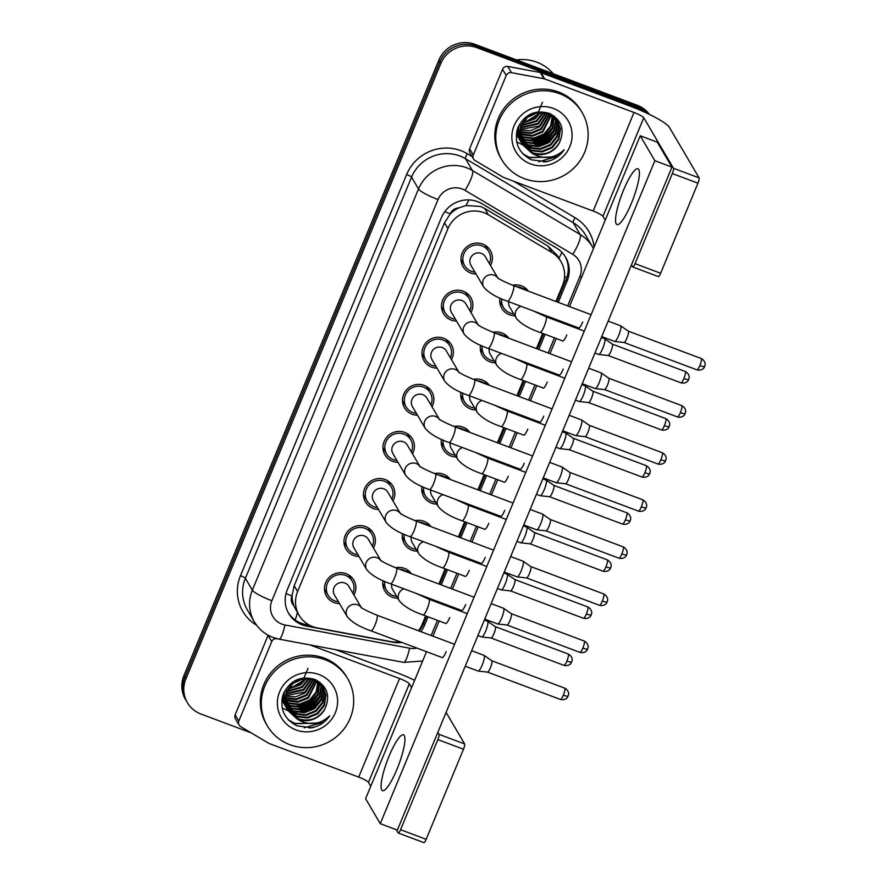 <?xml version="1.0" encoding="UTF-8"?>
<svg xmlns="http://www.w3.org/2000/svg" width="887" height="887" viewBox="0 0 887 887"><rect width="100%" height="100%" fill="white"/><g stroke="black" fill="none" stroke-linecap="round" stroke-linejoin="round"><path stroke-width="1.33" d="M395.535 567.735A15.844 15.301 -30.5 0 1 411.357 573.678M397.775 598.259A15.844 15.301 -30.5 0 1 382.951 580.641M415.049 520.647A15.844 15.301 -30.5 0 1 430.86 526.59M417.278 551.182A15.844 15.301 -30.5 0 1 402.454 533.553M434.552 473.558A15.844 15.301 -30.5 0 1 450.363 479.501M436.781 504.093A15.844 15.301 -30.5 0 1 421.957 486.464M454.055 426.481A15.844 15.301 -30.5 0 1 469.866 432.412M456.284 457.005A15.844 15.301 -30.5 0 1 441.46 439.375M473.558 379.392A15.844 15.301 -30.5 0 1 489.369 385.335M475.798 409.916A15.844 15.301 -30.5 0 1 460.974 392.298M493.061 332.303A15.844 15.301 -30.5 0 1 508.872 338.246M495.301 362.827A15.844 15.301 -30.5 0 1 480.477 345.209M512.564 285.215A15.844 15.301 -30.5 0 1 528.375 291.158M514.804 315.75A15.844 15.301 -30.5 0 1 499.98 298.121M339.51 603.592A15.844 15.301 -30.5 0 1 328.378 578.302A15.844 15.301 -30.5 0 1 353.968 595.099M359.013 556.515A15.844 15.301 -30.5 0 1 347.881 531.213A15.844 15.301 -30.5 0 1 373.471 548.011M378.516 509.426A15.844 15.301 -30.5 0 1 367.384 484.125A15.844 15.301 -30.5 0 1 392.974 500.922M398.019 462.338A15.844 15.301 -30.5 0 1 386.887 437.036A15.844 15.301 -30.5 0 1 412.488 453.834M417.533 415.249A15.844 15.301 -30.5 0 1 406.401 389.958A15.844 15.301 -30.5 0 1 431.991 406.745M437.036 368.16A15.844 15.301 -30.5 0 1 425.904 342.87A15.844 15.301 -30.5 0 1 451.494 359.667M456.539 321.083A15.844 15.301 -30.5 0 1 445.407 295.781A15.844 15.301 -30.5 0 1 470.997 312.579M476.042 273.994A15.844 15.301 -30.5 0 1 464.91 248.693A15.844 15.301 -30.5 0 1 490.5 265.49M555.916 301.491L562.535 285.492A27.952 26.998 149.5 0 0 561.016 261.709L557.446 255.633L548.033 246.098L484.679 208.456L480.41 206.438L465.93 205.54L458.646 207.968A9.313 9.003 149.5 0 0 450.197 213.845A27.952 4.457 -157.5 0 1 444.742 211.683M561.016 261.709A27.952 26.998 149.5 0 0 551.769 252.44L488.404 214.798A27.952 26.998 149.5 0 0 484.114 212.747A27.952 26.998 149.5 0 0 447.935 228.624L297.611 591.518A27.952 26.998 149.5 0 0 299.141 615.312A27.952 26.998 149.5 0 0 317.291 627.918L390.579 641.567A27.952 26.998 149.5 0 0 399.959 641.722M450.197 213.845L450.008 214.288A27.952 26.998 -30.5 0 1 458.646 207.968M293.896 605.721A27.952 26.998 -30.5 0 1 292.111 595.487L291.923 595.942A9.313 9.003 149.5 0 0 293.896 605.721L295.981 609.912M450.008 214.288L444.498 222.792L294.185 585.686L292.111 595.487M418.487 630.757A27.952 26.998 149.5 0 0 422.157 624.404L425.66 615.933M432.091 600.432L432.468 599.512M438.888 584.012L445.174 568.855M451.594 553.344L451.971 552.435M458.391 536.923L464.677 521.767M471.097 506.255L471.474 505.346M477.893 489.835L484.18 474.678M490.6 459.167L490.977 458.257M497.396 442.746L503.683 427.589M510.103 412.089L510.48 411.169M516.91 395.669L523.186 380.501M529.606 365L529.982 364.08M536.413 348.58L542.689 333.423M549.108 317.912L549.485 317.003M311.093 727.562A37.276 36.001 -30.5 0 1 309.208 728.05A37.276 36.001 -30.5 0 0 311.093 727.562M545.56 161.512A37.276 36.001 -30.5 0 1 543.676 161.988A37.276 36.001 -30.5 0 0 545.56 161.512M251.287 732.917L200.95 714.024A27.952 26.998 -30.5 0 1 187.412 702.704L186.425 701.04A27.952 26.998 -30.5 0 1 184.906 677.247L439.797 61.89A27.952 26.998 -30.5 0 1 475.975 46.013L638.252 106.928A27.952 26.998 -30.5 0 1 648.741 114.079A27.952 26.998 -30.5 0 0 638.252 106.928L475.975 46.013A27.952 26.998 -30.5 0 0 439.797 61.89L184.906 677.247A27.952 26.998 -30.5 0 0 186.425 701.04L185.45 699.377A27.952 26.998 -30.5 0 1 183.931 675.584L438.81 60.227A27.952 26.998 -30.5 0 1 475 44.35L637.276 105.265A27.952 26.998 -30.5 0 1 649.351 114.368M558.289 302.378L567.148 280.991A27.952 26.998 149.5 0 0 565.618 257.208A27.952 26.998 149.5 0 0 556.371 247.939L481.918 203.711A27.952 26.998 149.5 0 0 477.627 201.659A27.952 26.998 149.5 0 0 441.449 217.537L287.255 589.8A27.952 26.998 149.5 0 0 288.774 613.593A27.952 26.998 149.5 0 0 306.924 626.2L393.041 642.243A27.952 26.998 149.5 0 0 401.933 642.465M187.412 702.704A27.952 26.998 -30.5 0 1 185.882 678.91L440.772 63.554A27.952 26.998 -30.5 0 1 476.951 47.676L639.239 108.591A27.952 26.998 -30.5 0 1 647.366 113.414M420.804 631.633A27.952 26.998 149.5 0 0 424.618 625.08L428.033 616.831M434.464 601.319L434.841 600.41M441.26 584.899L447.536 569.742M453.967 554.231L454.344 553.322M460.763 537.81L467.05 522.654M473.47 507.153L473.846 506.233M480.266 490.733L486.553 475.565M492.972 460.065L493.349 459.144M499.769 443.644L506.056 428.476M512.475 412.976L512.852 412.056M519.272 396.556L525.559 381.399M531.978 365.887L532.355 364.978M538.786 349.467L545.062 334.31M551.481 318.799L551.858 317.89M309.496 625.191L305.948 624.537A27.952 26.998 -30.5 0 1 288.308 612.751M426.592 616.288L423.642 623.417A27.952 26.998 -30.5 0 1 419.008 630.956M565.119 256.387A27.952 26.998 -30.5 0 1 566.161 279.327L556.836 301.846M550.417 317.346L550.04 318.267M543.62 333.767L537.334 348.924M530.914 364.435L530.537 365.344M524.117 380.856L517.831 396.012M511.411 411.524L511.034 412.433M504.614 427.944L498.328 443.101M491.908 458.601L491.531 459.521M485.111 475.022L478.825 490.189M472.405 505.69L472.028 506.61M465.597 522.11L459.322 537.278M452.902 552.778L452.525 553.699M446.094 569.199L439.819 584.356M433.399 599.867L433.022 600.776M489.391 263.605A13.981 13.505 149.5 0 0 466.296 249.857A13.981 13.505 149.5 0 0 474.933 272.109M497.773 277.864L485.389 256.798A8.382 8.105 149.5 0 0 471.917 255.833A8.382 8.105 149.5 0 0 470.93 265.302L483.737 287.089A8.382 8.105 149.5 0 1 494.137 275.181A8.382 8.105 149.5 0 1 497.64 277.753M608.172 321.105L620.545 325.751A8.382 1.707 110.6 0 1 620.623 325.795A8.382 1.707 110.6 0 1 620.767 325.95A8.382 1.707 110.6 0 1 618.705 335.474A8.382 1.707 110.6 0 1 614.735 341.473A8.382 1.707 110.6 0 1 614.658 341.451L601.752 336.616M701.207 358.514C706.041 361.076 705.187 365.588 705.087 364.989L704.677 366.508A6.054 0.965 -157.5 0 1 699.876 365.544A6.054 1.231 110.6 0 0 701.207 358.514L628.295 331.15A6.054 1.231 110.6 0 1 628.329 331.173A6.054 1.231 110.6 0 1 628.428 331.283A6.054 1.231 110.6 0 1 626.932 338.158A6.054 1.231 110.6 0 1 624.071 342.493A6.054 1.231 110.6 0 1 624.016 342.482M524.461 289.683A13.981 13.505 149.5 0 0 516.478 286.689M501.72 298.897A13.981 13.505 149.5 0 0 513.695 313.865M508.717 301.691A8.382 8.105 149.5 0 0 509.692 307.046L516.289 318.278A8.382 8.105 149.5 0 1 521.013 306.303M601.375 337.526L604.579 338.734A8.382 1.707 110.6 0 1 604.668 338.779A8.382 1.707 110.6 0 1 604.801 338.934A8.382 1.707 110.6 0 1 602.739 348.458A8.382 1.707 110.6 0 1 598.78 354.456A8.382 1.707 110.6 0 1 598.692 354.434L594.955 353.037M612.307 344.123A6.054 1.231 110.6 0 1 612.363 344.156A6.054 1.231 110.6 0 1 612.462 344.267A6.054 1.231 110.6 0 1 610.977 351.141A6.054 1.231 110.6 0 1 608.116 355.476A6.054 1.231 110.6 0 1 608.05 355.465M469.888 310.694A13.981 13.505 149.5 0 0 446.793 296.945A13.981 13.505 149.5 0 0 455.43 319.198M478.27 324.952L465.886 303.886A8.382 8.105 149.5 0 0 452.414 302.91A8.382 8.105 149.5 0 0 451.428 312.379L464.234 334.177A8.382 8.105 149.5 0 1 474.634 322.269A8.382 8.105 149.5 0 1 478.137 324.842M588.669 368.194L601.042 372.839A8.382 1.707 110.6 0 1 601.12 372.884A8.382 1.707 110.6 0 1 601.264 373.039A8.382 1.707 110.6 0 1 599.202 382.563A8.382 1.707 110.6 0 1 595.232 388.561A8.382 1.707 110.6 0 1 595.144 388.539L582.249 383.705M608.77 378.228A6.054 1.231 110.6 0 1 608.826 378.25A6.054 1.231 110.6 0 1 608.925 378.372A6.054 1.231 110.6 0 1 607.429 385.246A6.054 1.231 110.6 0 1 604.568 389.581A6.054 1.231 110.6 0 1 604.513 389.57M450.385 357.783A13.981 13.505 149.5 0 0 427.29 344.023A13.981 13.505 149.5 0 0 435.927 366.287M458.767 372.041L446.372 350.964A8.382 8.105 149.5 0 0 432.911 349.999A8.382 8.105 149.5 0 0 431.914 359.468L444.731 381.255A8.382 8.105 149.5 0 1 455.131 369.358A8.382 8.105 149.5 0 1 458.634 371.93M569.166 415.282L581.539 419.928A8.382 1.707 110.6 0 1 581.617 419.961A8.382 1.707 110.6 0 1 581.761 420.128A8.382 1.707 110.6 0 1 579.688 429.652A8.382 1.707 110.6 0 1 575.73 435.65A8.382 1.707 110.6 0 1 575.641 435.628L562.746 430.783M589.267 425.316A6.054 1.231 110.6 0 1 589.323 425.339A6.054 1.231 110.6 0 1 589.423 425.461A6.054 1.231 110.6 0 1 587.926 432.335A6.054 1.231 110.6 0 1 585.065 436.67A6.054 1.231 110.6 0 1 585.01 436.648M430.882 404.871A13.981 13.505 149.5 0 0 407.787 391.112A13.981 13.505 149.5 0 0 416.424 413.375M439.265 419.119L426.869 398.052A8.382 8.105 149.5 0 0 413.409 397.088A8.382 8.105 149.5 0 0 412.411 406.556L425.228 428.343A8.382 8.105 149.5 0 1 435.628 416.447A8.382 8.105 149.5 0 1 439.132 419.019M549.663 462.371L562.036 467.017A8.382 1.707 110.6 0 1 562.114 467.05A8.382 1.707 110.6 0 1 562.258 467.216A8.382 1.707 110.6 0 1 560.185 476.729A8.382 1.707 110.6 0 1 556.227 482.739A8.382 1.707 110.6 0 1 556.138 482.716L543.243 477.871M569.753 472.394A6.054 1.231 110.6 0 1 569.82 472.427A6.054 1.231 110.6 0 1 569.92 472.549A6.054 1.231 110.6 0 1 568.423 479.423A6.054 1.231 110.6 0 1 565.562 483.759A6.054 1.231 110.6 0 1 565.496 483.737L638.44 511.112C643.663 512.353 646.013 508.528 645.548 508.894L646.168 507.763A6.054 0.965 -157.5 0 1 641.368 506.799A6.054 1.231 110.6 0 1 638.44 511.112M411.38 451.96A13.981 13.505 149.5 0 0 388.273 438.2A13.981 13.505 149.5 0 0 396.921 460.464M419.762 466.207L407.366 445.141A8.382 8.105 149.5 0 0 393.906 444.176A8.382 8.105 149.5 0 0 392.908 453.645L405.725 475.432A8.382 8.105 149.5 0 1 416.125 463.535A8.382 8.105 149.5 0 1 419.618 466.096M530.16 509.46L542.534 514.094A8.382 1.707 110.6 0 1 542.611 514.138A8.382 1.707 110.6 0 1 542.755 514.305A8.382 1.707 110.6 0 1 540.682 523.818A8.382 1.707 110.6 0 1 536.724 529.827A8.382 1.707 110.6 0 1 536.635 529.805L523.74 524.96M621.865 553.887A6.054 1.231 110.6 0 0 623.195 546.858L550.284 519.494A6.054 1.231 110.6 0 1 550.317 519.516A6.054 1.231 110.6 0 1 550.417 519.627A6.054 1.231 110.6 0 1 548.92 526.512A6.054 1.231 110.6 0 1 546.059 530.836A6.054 1.231 110.6 0 1 545.993 530.825L618.938 558.2C624.16 559.442 626.51 555.617 626.045 555.972L626.665 554.852A6.054 0.965 -157.5 0 1 621.865 553.887A6.054 1.231 110.6 0 1 618.938 558.2M504.958 336.772A13.981 13.505 149.5 0 0 496.975 333.778M482.218 345.985A13.981 13.505 149.5 0 0 494.192 360.954M489.214 348.779A8.382 8.105 149.5 0 0 490.178 354.135L496.787 365.366A8.382 8.105 149.5 0 1 501.51 353.392M581.872 384.614L585.076 385.823A8.382 1.707 110.6 0 1 585.165 385.867A8.382 1.707 110.6 0 1 585.298 386.022A8.382 1.707 110.6 0 1 583.236 395.547A8.382 1.707 110.6 0 1 579.278 401.545A8.382 1.707 110.6 0 1 579.189 401.523L575.452 400.126M592.804 391.211A6.054 1.231 110.6 0 1 592.86 391.234A6.054 1.231 110.6 0 1 592.959 391.355A6.054 1.231 110.6 0 1 591.474 398.23A6.054 1.231 110.6 0 1 588.613 402.565A6.054 1.231 110.6 0 1 588.547 402.554M485.444 383.86A13.981 13.505 149.5 0 0 477.472 380.867M462.704 393.063A13.981 13.505 149.5 0 0 474.689 408.042M469.711 395.868A8.382 8.105 149.5 0 0 470.675 401.223L477.284 412.444A8.382 8.105 149.5 0 1 482.007 400.48M562.369 431.703L565.573 432.911A8.382 1.707 110.6 0 1 565.651 432.945A8.382 1.707 110.6 0 1 565.795 433.111A8.382 1.707 110.6 0 1 563.733 442.635A8.382 1.707 110.6 0 1 559.775 448.634A8.382 1.707 110.6 0 1 559.686 448.611L555.938 447.203M573.301 438.289A6.054 1.231 110.6 0 1 573.357 438.322A6.054 1.231 110.6 0 1 573.457 438.444A6.054 1.231 110.6 0 1 571.96 445.318A6.054 1.231 110.6 0 1 569.11 449.654A6.054 1.231 110.6 0 1 569.044 449.631L641.977 477.018C647.211 478.259 649.55 474.423 649.096 474.789L649.705 473.658A6.054 0.965 -157.5 0 1 644.904 472.693A6.054 1.231 110.6 0 1 641.977 477.018M465.941 430.949A13.981 13.505 149.5 0 0 457.969 427.955M443.201 440.152A13.981 13.505 149.5 0 0 455.186 455.12M450.208 442.957A8.382 8.105 149.5 0 0 451.173 448.312L457.781 459.533A8.382 8.105 149.5 0 1 462.504 447.569M542.866 478.792L546.07 479.989A8.382 1.707 110.6 0 1 546.148 480.033A8.382 1.707 110.6 0 1 546.292 480.2A8.382 1.707 110.6 0 1 544.23 489.713A8.382 1.707 110.6 0 1 540.261 495.722A8.382 1.707 110.6 0 1 540.183 495.7L536.435 494.292M553.798 485.377A6.054 1.231 110.6 0 1 553.854 485.411A6.054 1.231 110.6 0 1 553.954 485.522A6.054 1.231 110.6 0 1 552.457 492.407A6.054 1.231 110.6 0 1 549.596 496.731A6.054 1.231 110.6 0 1 549.541 496.72L622.474 524.095C627.708 525.337 630.047 521.512 629.593 521.866L630.202 520.747A6.054 0.965 -157.5 0 1 625.402 519.782A6.054 1.231 110.6 0 1 622.474 524.095M473.281 155.014A4.657 4.502 149.5 0 0 473.536 158.984L469.877 152.741A4.657 4.502 -30.5 0 1 469.622 148.783L473.281 155.014L506.2 75.539L502.541 69.308A4.657 4.502 -30.5 0 1 507.796 66.447L540.272 72.501A4.657 4.502 -30.5 0 1 541.037 72.712L630.347 106.229A37.276 5.943 -157.5 0 1 669.397 127.373L699.111 177.888A4.657 0.954 110.6 0 1 697.958 183.177L672.335 173.564A4.657 0.954 -69.4 0 0 673.488 168.275L643.774 117.749A9.313 1.486 22.5 0 0 634.005 112.472L544.707 78.943A4.657 4.502 149.5 0 0 543.931 78.732L511.466 72.679A4.657 4.502 149.5 0 0 506.2 75.539M469.622 148.783L502.541 69.308M631.466 264.869L632.642 266.865A4.657 0.954 -69.4 0 0 632.764 266.976A4.657 0.954 -69.4 0 0 635.014 263.65L660.638 273.274L697.958 183.177M660.638 273.274A4.657 0.954 110.6 0 1 658.387 276.589L632.764 266.976M635.014 263.65L672.335 173.564M605.222 220.231L602.938 216.339A9.313 1.486 22.5 0 0 593.17 211.062L503.86 177.544A4.657 4.502 149.5 0 1 503.151 177.2L475.077 160.525A4.657 4.502 149.5 0 1 473.536 158.984M238.814 721.076A4.657 4.502 149.5 0 0 239.069 725.034L235.41 718.803A4.657 4.502 -30.5 0 1 235.155 714.833L238.814 721.076L271.732 641.6L268.074 635.358A4.657 4.502 -30.5 0 1 268.129 635.225M235.155 714.833L268.074 635.358M335.685 649.694L395.868 672.291A37.276 5.943 -157.5 0 1 414.65 680.307M446.094 712.405L464.633 743.949A4.657 0.954 110.6 0 1 463.491 749.238L437.868 739.614A4.657 0.954 -69.4 0 0 439.01 734.325L437.845 732.329M396.267 829.667L398.174 832.915A4.657 0.954 -69.4 0 0 398.296 833.037A4.657 0.954 -69.4 0 0 400.547 829.711L426.17 839.324L463.491 749.238M426.17 839.324A4.657 0.954 110.6 0 1 423.919 842.65L398.296 833.037M400.547 829.711L437.868 739.614M411.59 687.691L409.306 683.81A9.313 1.486 22.5 0 0 399.538 678.522L310.239 645.004A4.657 4.502 149.5 0 0 309.885 644.893M370.755 786.281L368.471 782.401A9.313 1.486 22.5 0 0 358.703 777.112L269.393 743.594A4.657 4.502 149.5 0 1 268.683 743.251L240.61 726.586A4.657 4.502 149.5 0 1 239.069 725.034M277.93 638.917L276.999 638.74A4.657 4.502 149.5 0 0 271.732 641.6M524.372 178.675A46.59 45.004 -30.5 0 1 501.809 159.793A46.59 45.004 -30.5 0 1 507.32 107.183A46.59 45.004 -30.5 0 1 559.575 93.678A46.59 45.004 -30.5 0 1 582.138 112.56A46.59 45.004 -30.5 0 1 576.617 165.17A46.59 45.004 -30.5 0 1 524.372 178.675M501.809 159.793L500.833 158.13A46.59 45.004 -30.5 0 1 506.344 105.52A46.59 45.004 -30.5 0 1 558.599 92.015A46.59 45.004 -30.5 0 1 581.151 110.897L582.138 112.56M516.5 59.928A41.933 40.503 -30.5 0 1 536.779 62.168A41.933 40.503 -30.5 0 1 553.222 73.71M542.478 102.293L537.145 114.8L525.292 122.173M521.545 142.829L530.87 150.047L541.713 151.311L551.825 147.153L558.522 138.738L560.041 128.382L557.79 121.519M557.59 121.186L547.556 112.937L536.968 112.106L527.122 116.707L520.68 125.566L519.416 136.365L522.443 144.526L531.269 152.675A21.066 20.346 -30.5 0 0 532.788 153.307A21.066 20.346 -30.5 0 0 559.442 142.685C564.997 129.923 561.748 120.2 549.707 113.536C535.382 109.345 524.771 114.079 517.842 127.739C513.773 142.108 518.274 152.797 531.38 159.804L546.58 161.689C554.02 159.993 559.897 156.012 564.21 149.759C554.708 158.518 544.208 159.826 532.71 153.684L531.269 152.675M521.711 143.173L531.258 150.701L542.101 151.976L552.213 147.807L558.91 139.392L560.429 129.036L557.978 121.852L547.944 113.591L537.356 112.771L527.51 117.361L521.068 126.22L519.804 137.019L522.443 144.526M520.946 141.41L529.317 147.397L540.161 148.672L550.273 144.514L556.969 136.099L558.488 125.743L556.925 120.244M521.09 141.776L529.705 148.062L540.549 149.338L550.661 145.169L557.358 136.753L558.877 126.397L557.147 120.565M556.426 119.213L554.065 116.02M520.447 139.935L527.765 144.758L538.609 146.033L548.72 141.876L555.417 133.46L556.936 123.093L555.961 119.046M520.558 140.301L528.153 145.424L538.997 146.688L549.108 142.53L555.805 134.114L557.324 123.759L556.216 119.335M520.048 138.383L526.213 142.12L537.056 143.395L547.168 139.226L553.865 130.81L555.384 120.455L554.885 117.904M520.137 138.782L526.601 142.785L537.444 144.049L547.556 139.891L554.253 131.476L555.772 121.12L555.162 118.182M519.771 136.775L524.66 139.481L535.504 140.756L545.616 136.587L552.313 128.171L553.676 116.829M519.826 137.186L525.049 140.146L535.892 141.41L546.004 137.252L552.701 128.837L553.987 117.095M519.616 135.09L523.097 136.842L533.952 138.106L544.064 133.948L550.605 125.865L552.357 115.842M519.649 135.523L523.485 137.496L534.34 138.771L544.452 134.613L551.093 126.32L552.701 116.075M519.605 133.327L532.4 135.467L542.511 131.309L550.882 114.933M519.594 133.771L521.933 134.857L532.788 136.132L542.899 131.975L551.259 115.144M519.749 131.464L530.847 132.828L540.959 128.67L549.241 114.113M519.693 131.941L531.235 133.493L541.347 129.325L549.674 114.312M520.081 129.48L539.407 126.032L547.412 113.414M519.982 129.99L530.326 130.755L539.795 126.686L547.889 113.58M520.658 127.362L537.855 123.393L545.339 112.86M520.492 127.916L538.243 124.047L545.882 112.982M521.567 125.056L536.302 120.754L542.922 112.494M521.301 125.655L536.69 121.408L543.565 112.56M523.008 122.428L534.75 118.104L539.972 112.449M522.576 123.127L535.138 118.769L540.782 112.427M522.255 144.193L532.422 152.686C544.064 156.079 553.067 152.752 559.442 142.685M517.864 127.695L517.864 133.715L521.501 142.862M520.702 141.554L521.323 142.519M518.884 125.433L518.252 134.38L520.891 141.887M519.15 138.915L519.771 139.88M519.993 140.19L520.702 141.111M519.338 139.248L519.948 140.224M520.159 140.534L520.846 141.465M517.598 136.276L518.219 137.241M518.44 137.552L519.15 138.472M519.394 138.771L520.17 139.647M517.398 135.944L518.396 137.585M518.607 137.895L519.294 138.827M519.538 139.126L520.292 140.013M516.888 134.913L517.598 135.833M517.842 136.132L518.618 137.008M518.895 137.285L519.749 138.117M517.054 135.256L517.742 136.188M517.986 136.487L518.74 137.374M519.006 137.662L519.849 138.505M516.345 133.56L517.066 134.369M517.343 134.647L518.196 135.478M518.496 135.744L519.438 136.52M516.422 133.848L517.188 134.735M517.454 135.024L518.296 135.866M518.585 136.132L519.505 136.931M516.944 133.105L517.886 133.882M518.219 134.137L519.261 134.857M517.032 133.493L517.953 134.292M518.274 134.547L519.294 135.279M516.7 131.52L517.709 132.218M518.063 132.451L519.205 133.117M516.722 131.908L517.742 132.64M518.097 132.884L519.205 133.56M517.043 130.134L517.653 130.478M518.052 130.688L519.305 131.276M516.944 130.5L517.653 130.921M518.041 131.132L519.261 131.742M518.141 129.291L518.828 129.58M553.444 108.469A30.38 29.349 -30.5 0 1 569.82 146.632A30.38 29.349 -30.5 0 1 530.493 163.895A30.38 29.349 -30.5 0 1 514.116 125.721A30.38 29.349 -30.5 0 1 553.444 108.469M529.506 140.745L545.705 134.99L552.69 127.251M531.058 143.384L547.257 137.629L554.242 129.89M532.61 146.022L548.809 140.268L555.794 132.529M522.787 153.739L529.317 157.376L549.774 157.287M538.609 161.789L558.123 156.112L564.21 149.759M531.679 140.944L545.893 135.312L551.847 129.158M533.231 143.583L547.445 137.951L553.399 131.797M516.666 141.887L522.62 144.814M523.43 145.091L525.082 145.557M526.013 145.767L531.246 146.366M534.783 146.222L549.009 140.601L554.952 134.436M523.397 154.371L529.517 157.698L551.548 156.944M289.894 744.725A46.59 45.004 -30.5 0 1 267.342 725.854A46.59 45.004 -30.5 0 1 272.852 673.244A46.59 45.004 -30.5 0 1 325.108 659.74A46.59 45.004 -30.5 0 1 347.66 678.61A46.59 45.004 -30.5 0 1 342.149 731.221A46.59 45.004 -30.5 0 1 289.894 744.725M267.342 725.854L266.355 724.191A46.59 45.004 -30.5 0 1 271.877 671.581A46.59 45.004 -30.5 0 1 324.121 658.076A46.59 45.004 -30.5 0 1 346.684 676.947L347.66 678.61M308.011 668.343L302.678 680.85L290.825 688.223M287.078 708.89L296.402 716.097L307.246 717.372L317.358 713.203L324.054 704.788L325.573 694.432L323.312 687.58M323.123 687.248L313.089 678.987L302.5 678.167L292.655 682.768L286.213 691.616L284.949 702.415L287.976 710.587L296.801 718.725A21.066 20.346 -30.5 0 0 298.32 719.368A21.066 20.346 -30.5 0 0 324.975 708.746C330.529 695.973 327.281 686.261 315.24 679.586C300.915 675.395 290.304 680.141 283.374 693.8C279.305 708.17 283.807 718.858 296.912 725.854L312.113 727.75C319.553 726.043 325.429 722.073 329.742 715.82C320.24 724.568 309.74 725.888 298.243 719.745L296.801 718.725M287.244 709.234L296.79 716.763L307.634 718.026L317.746 713.869L324.442 705.453L325.961 695.098L323.511 687.902L313.477 679.653L302.888 678.821L293.043 683.422L286.601 692.281L285.337 703.081L287.976 710.587M286.479 707.471L294.85 713.458L305.693 714.734L315.805 710.565L322.502 702.149L324.021 691.793L322.458 686.305M286.623 707.826L295.238 714.124L306.082 715.388L316.193 711.23L322.89 702.814L324.409 692.459L322.68 686.616M321.959 685.263L319.586 682.07M285.98 705.985L293.298 710.82L304.141 712.084L314.253 707.926L320.95 699.51L322.469 689.155L321.493 685.097M286.091 706.362L293.686 711.474L304.529 712.749L314.641 708.591L321.338 700.176L322.857 689.82L321.748 685.396M285.581 704.444L291.734 708.181L302.589 709.445L312.701 705.287L319.398 696.872L320.917 686.516L320.407 683.955M285.669 704.832L292.122 708.835L302.977 710.11L313.089 705.952L319.786 697.537L321.305 687.17L320.695 684.232M285.304 702.837L290.182 705.542L301.037 706.806L311.149 702.648L317.845 694.233L319.209 682.89M285.359 703.236L290.57 706.196L301.425 707.471L311.537 703.302L318.233 694.887L319.52 683.145M285.148 701.151L288.63 702.903L299.484 704.167L309.596 700.009L316.138 691.927L317.879 681.892M285.182 701.573L289.018 703.557L299.873 704.832L309.984 700.663L316.626 692.37L318.233 682.136M285.137 699.377L297.932 701.528L308.044 697.37L316.415 680.983M285.126 699.832L287.466 700.918L298.32 702.182L308.432 698.025L316.792 681.205M285.281 697.515L296.38 698.889L306.492 694.732L314.774 680.174M285.226 697.991L296.768 699.544L306.88 695.386L315.207 680.362M285.614 695.541L304.94 692.082L312.945 679.464M285.514 696.051L295.859 696.805L305.328 692.747L313.421 679.63M286.191 693.423L303.387 689.443L310.871 678.91M286.024 693.967L303.775 690.108L311.415 679.032M287.1 691.106L301.824 686.804L308.454 678.555M286.834 691.716L302.223 687.469L309.097 678.622M288.53 688.489L300.272 684.165L305.505 678.511M288.109 689.188L300.66 684.831L306.314 678.477M287.787 710.254L297.954 718.736C309.596 722.14 318.599 718.814 324.975 708.746M283.396 693.745L283.396 699.776L287.033 708.913M286.235 707.615L286.856 708.58M284.417 691.494L283.785 700.442L286.423 707.948M284.672 704.977L285.304 705.93M284.871 705.298L286.235 707.172M285.692 706.595L286.379 707.527M283.119 702.327L283.751 703.291M282.931 702.005L284.672 704.533M284.927 704.832L285.703 705.697M284.139 703.956L284.827 704.888M285.06 705.187L285.825 706.074M281.822 700.087L282.199 700.652M282.421 700.963L283.119 701.883M283.374 702.182L284.15 703.058M284.428 703.347L285.281 704.178M281.811 700.109L282.376 700.996M282.587 701.318L283.275 702.249M283.507 702.548L284.272 703.435M284.539 703.724L285.381 704.566M281.878 699.61L282.598 700.42M282.875 700.708L283.729 701.539M284.028 701.805L284.971 702.582M281.955 699.91L282.72 700.797M282.986 701.085L283.829 701.927M284.117 702.194L285.037 702.981M282.476 699.167L283.419 699.943M283.751 700.187L284.782 700.918M282.565 699.555L283.485 700.342M283.807 700.597L284.827 701.34M282.232 697.581L283.23 698.28M283.596 698.512L284.738 699.167M282.254 697.958L283.275 698.701M283.618 698.934L284.738 699.61M282.576 696.184L283.186 696.528M283.585 696.738L284.838 697.337M282.476 696.561L283.186 696.971M283.574 697.193L284.794 697.803M283.674 695.353L284.361 695.641M318.976 674.519A30.38 29.349 -30.5 0 1 335.353 712.682A30.38 29.349 -30.5 0 1 296.025 729.946A30.38 29.349 -30.5 0 1 279.649 691.782A30.38 29.349 -30.5 0 1 318.976 674.519M295.038 706.806L311.237 701.04L318.222 693.301M296.591 709.445L312.789 703.679L319.775 695.94M298.143 712.084L314.342 706.318L321.327 698.579M288.319 719.789L294.85 723.426L315.295 723.348M304.141 727.85L323.655 722.162L329.742 715.82M297.212 706.994L311.426 701.373L317.38 695.208M298.764 709.633L312.978 704.012L318.932 697.847M282.199 707.937L288.652 711.041M288.962 711.141L290.614 711.607M291.546 711.817L296.779 712.427M300.316 712.272L314.53 706.651L320.484 700.486M288.929 720.432L295.049 723.759L317.08 722.994M445.474 623.373A8.382 1.707 -69.4 0 0 445.673 623.55A8.382 1.707 -69.4 0 0 449.72 617.563A8.382 1.707 -69.4 0 0 449.753 617.474M464.976 576.284A8.382 1.707 -69.4 0 0 465.176 576.461A8.382 1.707 -69.4 0 0 469.223 570.474A8.382 1.707 -69.4 0 0 469.256 570.396M484.479 529.195A8.382 1.707 -69.4 0 0 484.679 529.373A8.382 1.707 -69.4 0 0 488.726 523.397A8.382 1.707 -69.4 0 0 488.759 523.308M441.926 657.478A8.382 1.707 -69.4 0 0 442.136 657.644A8.382 1.707 -69.4 0 0 446.183 651.668A8.382 1.707 -69.4 0 0 446.216 651.579M461.428 610.389A8.382 1.707 -69.4 0 0 461.639 610.566A8.382 1.707 -69.4 0 0 465.686 604.579A8.382 1.707 -69.4 0 0 465.719 604.502M503.982 482.107A8.382 1.707 -69.4 0 0 504.182 482.284A8.382 1.707 -69.4 0 0 508.229 476.308A8.382 1.707 -69.4 0 0 508.273 476.219M523.485 435.029A8.382 1.707 -69.4 0 0 523.685 435.195A8.382 1.707 -69.4 0 0 527.732 429.219A8.382 1.707 -69.4 0 0 527.776 429.131M542.988 387.941A8.382 1.707 -69.4 0 0 543.199 388.118A8.382 1.707 -69.4 0 0 547.246 382.131A8.382 1.707 -69.4 0 0 547.279 382.042M500.445 516.212A8.382 1.707 -69.4 0 0 500.645 516.389A8.382 1.707 -69.4 0 0 504.692 510.413A8.382 1.707 -69.4 0 0 504.725 510.324M519.948 469.134A8.382 1.707 -69.4 0 0 520.148 469.301A8.382 1.707 -69.4 0 0 524.195 463.324A8.382 1.707 -69.4 0 0 524.228 463.236M539.451 422.046A8.382 1.707 -69.4 0 0 539.651 422.212A8.382 1.707 -69.4 0 0 543.698 416.236A8.382 1.707 -69.4 0 0 543.731 416.147M558.954 374.957A8.382 1.707 -69.4 0 0 559.154 375.134A8.382 1.707 -69.4 0 0 563.201 369.147A8.382 1.707 -69.4 0 0 563.234 369.07M480.931 563.3A8.382 1.707 -69.4 0 0 481.142 563.478A8.382 1.707 -69.4 0 0 485.189 557.491A8.382 1.707 -69.4 0 0 485.222 557.413M562.491 340.852A8.382 1.707 -69.4 0 0 562.702 341.029A8.382 1.707 -69.4 0 0 566.749 335.042A8.382 1.707 -69.4 0 0 566.782 334.964M578.457 327.868A8.382 1.707 -69.4 0 0 578.657 328.046A8.382 1.707 -69.4 0 0 582.704 322.059A8.382 1.707 -69.4 0 0 582.748 321.981M396.921 769.395A29.814 6.087 -69.4 0 0 403.485 734.824A29.814 6.087 -69.4 0 0 389.094 756.09A29.814 6.087 -69.4 0 0 382.53 790.661A29.814 6.087 -69.4 0 0 396.921 769.395M631.389 203.334A29.814 6.087 -69.4 0 0 637.953 168.763A29.814 6.087 -69.4 0 0 623.561 190.029A29.814 6.087 -69.4 0 0 616.997 224.599A29.814 6.087 -69.4 0 0 631.389 203.334M426.503 651.69L365.599 798.71L380.268 823.668L654.872 160.713L640.203 135.766L569.454 306.569M563.034 322.081L562.646 322.99M556.227 338.501L549.951 353.658M543.531 369.169L543.143 370.079M536.724 385.59L530.448 400.747M524.017 416.258L523.64 417.167M517.221 432.679L510.945 447.835M504.515 463.336L504.138 464.256M497.718 479.756L491.442 494.924M485.012 510.424L484.635 511.344M478.215 526.845L471.928 542.001M465.509 557.513L465.132 558.422M458.712 573.933L452.425 589.09M446.006 604.601L445.629 605.511M439.209 621.022L432.923 636.179M380.268 823.668L397.354 830.077L671.958 167.122L657.289 142.175L640.203 135.766M654.872 160.713L671.958 167.122M391.877 499.037A13.981 13.505 149.5 0 0 368.77 485.289A13.981 13.505 149.5 0 0 377.418 507.541M400.259 513.296L387.863 492.23A8.382 8.105 149.5 0 0 374.403 491.265A8.382 8.105 149.5 0 0 373.405 500.734L386.222 522.521A8.382 8.105 149.5 0 1 396.622 510.613A8.382 8.105 149.5 0 1 400.115 513.185M510.657 556.537L523.031 561.183A8.382 1.707 110.6 0 1 523.108 561.227A8.382 1.707 110.6 0 1 523.252 561.382A8.382 1.707 110.6 0 1 521.179 570.906A8.382 1.707 110.6 0 1 517.221 576.905A8.382 1.707 110.6 0 1 517.132 576.883L504.237 572.048M603.692 593.946C608.515 596.507 607.673 601.02 607.562 600.421L607.163 601.94A6.054 0.965 -157.5 0 1 602.362 600.976A6.054 1.231 110.6 0 0 603.692 593.946L530.781 566.582A6.054 1.231 110.6 0 1 530.803 566.605A6.054 1.231 110.6 0 1 530.914 566.715A6.054 1.231 110.6 0 1 529.417 573.59A6.054 1.231 110.6 0 1 526.556 577.925A6.054 1.231 110.6 0 1 526.49 577.914M372.374 546.126A13.981 13.505 149.5 0 0 349.267 532.377A13.981 13.505 149.5 0 0 357.916 554.63M380.756 560.384L368.36 539.318A8.382 8.105 149.5 0 0 354.9 538.342A8.382 8.105 149.5 0 0 353.902 547.811L366.719 569.609A8.382 8.105 149.5 0 1 377.119 557.701A8.382 8.105 149.5 0 1 380.612 560.274M491.154 603.626L503.528 608.271A8.382 1.707 110.6 0 1 503.605 608.316A8.382 1.707 110.6 0 1 503.749 608.471A8.382 1.707 110.6 0 1 501.676 617.995A8.382 1.707 110.6 0 1 497.718 623.993A8.382 1.707 110.6 0 1 497.629 623.971L484.734 619.137M511.245 613.66A6.054 1.231 110.6 0 1 511.3 613.682A6.054 1.231 110.6 0 1 511.411 613.804A6.054 1.231 110.6 0 1 509.914 620.678A6.054 1.231 110.6 0 1 507.054 625.013A6.054 1.231 110.6 0 1 506.987 625.002M352.871 593.215A13.981 13.505 149.5 0 0 329.764 579.455A13.981 13.505 149.5 0 0 338.413 601.719M361.253 607.473L348.857 586.396A8.382 8.105 149.5 0 0 335.397 585.431A8.382 8.105 149.5 0 0 334.399 594.9L347.216 616.687A8.382 8.105 149.5 0 1 357.605 604.79A8.382 8.105 149.5 0 1 361.109 607.362M471.651 650.714L484.025 655.36A8.382 1.707 110.6 0 1 484.102 655.393A8.382 1.707 110.6 0 1 484.247 655.56A8.382 1.707 110.6 0 1 482.173 665.084A8.382 1.707 110.6 0 1 478.215 671.082A8.382 1.707 110.6 0 1 478.126 671.06L465.231 666.215M491.742 660.748A6.054 1.231 110.6 0 1 491.797 660.771A6.054 1.231 110.6 0 1 491.908 660.893A6.054 1.231 110.6 0 1 490.411 667.767A6.054 1.231 110.6 0 1 487.551 672.102A6.054 1.231 110.6 0 1 487.484 672.08M446.438 478.026A13.981 13.505 149.5 0 0 438.466 475.033M423.698 487.24A13.981 13.505 149.5 0 0 435.683 502.208M430.705 490.034A8.382 8.105 149.5 0 0 431.67 495.401L438.278 506.621A8.382 8.105 149.5 0 1 442.99 494.658M523.363 525.869L526.568 527.078A8.382 1.707 110.6 0 1 526.645 527.122A8.382 1.707 110.6 0 1 526.789 527.277A8.382 1.707 110.6 0 1 524.727 536.801A8.382 1.707 110.6 0 1 520.758 542.8A8.382 1.707 110.6 0 1 520.68 542.789L516.933 541.38M607.229 559.841C612.063 562.402 611.21 566.915 611.11 566.316L610.699 567.835A6.054 0.965 -157.5 0 1 605.899 566.871A6.054 1.231 110.6 0 0 607.229 559.841L534.318 532.477A6.054 1.231 110.6 0 1 534.351 532.499A6.054 1.231 110.6 0 1 534.451 532.61A6.054 1.231 110.6 0 1 532.954 539.484A6.054 1.231 110.6 0 1 530.093 543.82A6.054 1.231 110.6 0 1 530.038 543.809M426.935 525.115A13.981 13.505 149.5 0 0 418.963 522.121M404.195 534.329A13.981 13.505 149.5 0 0 416.18 549.297M411.202 537.123A8.382 8.105 149.5 0 0 412.167 542.478L418.775 553.71A8.382 8.105 149.5 0 1 423.487 541.735M503.86 572.958L507.065 574.166A8.382 1.707 110.6 0 1 507.142 574.211A8.382 1.707 110.6 0 1 507.286 574.366A8.382 1.707 110.6 0 1 505.213 583.89A8.382 1.707 110.6 0 1 501.255 589.888A8.382 1.707 110.6 0 1 501.166 589.866L497.43 588.469M587.726 606.93C592.549 609.491 591.707 614.004 591.607 613.405L591.197 614.924A6.054 0.965 -157.5 0 1 586.396 613.948A6.054 1.231 110.6 0 0 587.726 606.93L514.815 579.566A6.054 1.231 110.6 0 1 514.848 579.588A6.054 1.231 110.6 0 1 514.948 579.699A6.054 1.231 110.6 0 1 513.451 586.573A6.054 1.231 110.6 0 1 510.59 590.908A6.054 1.231 110.6 0 1 510.535 590.897M407.432 572.204A13.981 13.505 149.5 0 0 399.46 569.21M384.692 581.417A13.981 13.505 149.5 0 0 396.677 596.386M391.688 584.211A8.382 8.105 149.5 0 0 392.664 589.567L399.261 600.798A8.382 8.105 149.5 0 1 403.984 588.824M484.346 620.046L487.562 621.255A8.382 1.707 110.6 0 1 487.639 621.299A8.382 1.707 110.6 0 1 487.783 621.454A8.382 1.707 110.6 0 1 485.71 630.979A8.382 1.707 110.6 0 1 481.752 636.977A8.382 1.707 110.6 0 1 481.663 636.955L477.927 635.558M495.279 626.643A6.054 1.231 110.6 0 1 495.345 626.665A6.054 1.231 110.6 0 1 495.445 626.787A6.054 1.231 110.6 0 1 493.948 633.662A6.054 1.231 110.6 0 1 491.088 637.997A6.054 1.231 110.6 0 1 491.032 637.986M484.679 208.456L488.404 214.798M295.227 620.013A27.952 4.845 -79.4 0 0 297.444 612.418M566.86 277.487A27.952 4.457 -157.5 0 1 564.575 276.744M558.932 258.161A27.952 6.386 -59.3 0 0 561.959 252.374M423.01 624.814A27.952 4.457 -157.5 0 1 422.101 624.537M465.93 205.54A27.952 6.386 -59.3 0 0 469.023 199.93M291.923 595.942A27.952 4.457 -157.5 0 1 285.991 593.591M444.498 222.792L447.935 228.624M548.033 246.098L551.769 252.44M294.185 585.686L297.611 591.518M183.931 675.584L185.882 678.91M438.81 60.227L440.772 63.554M475 44.35L476.951 47.676M637.276 105.265L639.239 108.591M567.68 305.904L579.921 276.356A18.638 18.006 149.5 0 0 572.736 254.325L465.021 190.339A18.638 18.006 149.5 0 0 462.16 188.975A18.638 18.006 149.5 0 0 438.034 199.553L271.865 600.732A18.638 18.006 149.5 0 0 281.911 624.138A18.638 18.006 149.5 0 0 284.982 624.991L409.583 648.209A18.638 18.006 149.5 0 0 416.957 648.098M271.865 600.732A18.638 2.971 22.5 0 1 252.34 590.154L418.509 188.986A37.276 36.001 -30.5 0 1 466.762 167.809A37.276 36.001 -30.5 0 1 472.472 170.559L465.509 158.706A37.276 36.001 149.5 0 0 459.788 155.968A37.276 36.001 149.5 0 0 411.546 177.134L245.377 578.313A37.276 36.001 149.5 0 0 247.406 610.023L254.381 621.876A37.276 36.001 -30.5 0 1 252.34 590.154L245.377 578.313A4.657 0.743 -157.5 0 0 240.488 575.663L406.656 174.495A4.657 0.743 -157.5 0 1 411.546 177.134L418.509 188.986A18.638 2.971 22.5 0 0 438.034 199.553M254.381 621.876C258.76 629.171 264.947 634.349 272.919 637.431L279.128 639.161A18.638 3.226 -79.4 0 0 284.982 624.991M406.656 174.495A41.933 40.503 -30.5 0 1 460.941 150.679A41.933 40.503 -30.5 0 1 467.371 153.761L472.139 156.589M513.484 181.148L575.086 217.736A41.933 40.503 -30.5 0 1 594.113 247.041M256.609 625.224A41.933 40.503 -30.5 0 1 240.488 575.663M465.021 190.339A18.638 4.258 -59.3 0 0 472.472 170.559L580.187 234.534L573.224 222.692L465.509 158.706A4.657 1.064 120.7 0 1 467.371 153.761M572.736 254.325A18.638 4.258 -59.3 0 0 580.187 234.534A37.276 36.001 -30.5 0 1 592.527 246.896L585.553 235.044A37.276 36.001 149.5 0 0 573.224 222.692A4.657 1.064 120.7 0 1 575.086 217.736M431.149 635.513L437.435 620.357M443.855 604.845L444.232 603.936M450.651 588.425L456.938 573.268M463.358 557.757L463.735 556.848M470.165 541.336L476.441 526.179M482.861 510.679L483.238 509.759M489.668 494.259L495.944 479.091M502.364 463.591L502.741 462.67M509.171 447.17L515.447 432.002M521.866 416.502L522.255 415.582M528.674 400.081L534.95 384.925M541.369 369.413L541.757 368.504M548.177 352.993L554.453 337.836M560.883 322.325L561.26 321.416M279.128 639.161L403.729 662.378A18.638 3.226 -79.4 0 0 409.583 648.209M579.921 276.356A18.638 2.971 22.5 0 0 581.695 277.01M566.161 279.327L567.148 280.991M423.642 623.417L424.618 625.08M305.948 624.537L306.924 626.2M498.195 278.585L497.485 277.631C499.514 279.394 504.836 282.044 513.44 285.547A8.382 1.707 110.6 0 1 511.599 295.271A8.382 1.707 110.6 0 1 511.4 295.748A8.382 1.707 110.6 0 1 507.552 301.258C496.265 297.333 488.327 292.61 483.737 287.089M699.876 365.544A6.054 1.231 110.6 0 1 696.949 369.857L624.038 342.493L614.735 341.473M680.994 382.84C686.216 384.082 688.567 380.257 688.101 380.612L689.121 377.973C689.232 378.572 690.075 374.059 685.252 371.498A6.054 1.231 110.6 0 1 683.91 378.516A6.054 1.231 110.6 0 1 680.994 382.84L608.083 355.476L598.78 354.456M688.711 379.492A6.054 0.965 -157.5 0 1 683.91 378.516M533.176 310.871L545.993 316.748A8.382 1.707 110.6 0 1 544.141 326.46A8.382 1.707 110.6 0 1 543.942 326.937A8.382 1.707 110.6 0 1 540.094 332.448L562.968 341.029M677.446 416.945C682.668 418.187 685.019 414.351 684.564 414.717L685.584 412.078C685.684 412.677 686.538 408.164 681.704 405.603A6.054 1.231 110.6 0 1 680.373 412.621A6.054 1.231 110.6 0 1 677.446 416.945L604.535 389.581L595.232 388.561M685.174 413.586A6.054 0.965 -157.5 0 1 680.373 412.621M478.692 325.673L477.982 324.709C480.011 326.483 485.333 329.121 493.937 332.636A8.382 1.707 110.6 0 1 492.097 342.36A8.382 1.707 110.6 0 1 491.886 342.837A8.382 1.707 110.6 0 1 488.05 348.347C476.762 344.422 468.824 339.699 464.234 334.177M657.943 464.034C663.166 465.276 665.516 461.44 665.062 461.805L666.082 459.167C666.181 459.765 667.024 455.253 662.201 452.692A6.054 1.231 110.6 0 1 660.87 459.71A6.054 1.231 110.6 0 1 657.943 464.034L585.032 436.67M665.671 460.675A6.054 0.965 -157.5 0 1 660.87 459.71M459.189 372.751L458.479 371.797C460.508 373.571 465.83 376.21 474.434 379.725A8.382 1.707 110.6 0 1 472.594 389.448A8.382 1.707 110.6 0 1 472.383 389.925A8.382 1.707 110.6 0 1 468.536 395.425C457.26 391.511 449.321 386.787 444.731 381.255M646.168 507.763L646.568 506.255C646.678 506.854 647.521 502.341 642.698 499.78A6.054 1.231 110.6 0 1 641.368 506.799M439.686 419.839L438.976 418.886C441.005 420.66 446.327 423.299 454.931 426.813A8.382 1.707 110.6 0 1 453.08 436.537A8.382 1.707 110.6 0 1 452.88 437.014A8.382 1.707 110.6 0 1 449.033 442.513C437.746 438.588 429.818 433.865 425.228 428.343M420.183 466.928L419.473 465.974C421.502 467.737 426.824 470.387 435.428 473.902A8.382 1.707 110.6 0 1 433.577 483.626A8.382 1.707 110.6 0 1 433.377 484.102A8.382 1.707 110.6 0 1 429.53 489.602C418.243 485.677 410.315 480.954 405.725 475.432M661.491 429.929C666.714 431.171 669.064 427.334 668.598 427.7L669.618 425.061C669.718 425.66 670.572 421.148 665.738 418.586A6.054 1.231 110.6 0 1 664.407 425.605A6.054 1.231 110.6 0 1 661.491 429.929L588.58 402.565M669.208 426.569A6.054 0.965 -157.5 0 1 664.407 425.605M513.673 357.96L526.49 363.825A8.382 1.707 110.6 0 1 524.638 373.549A8.382 1.707 110.6 0 1 524.439 374.026A8.382 1.707 110.6 0 1 520.591 379.536L543.465 388.118M649.705 473.658L650.116 472.15C650.215 472.749 651.069 468.236 646.235 465.675A6.054 1.231 110.6 0 1 644.904 472.693M494.17 405.049L506.987 410.914A8.382 1.707 110.6 0 1 505.135 420.638A8.382 1.707 110.6 0 1 504.936 421.114A8.382 1.707 110.6 0 1 501.088 426.614L523.962 435.207M630.202 520.747L630.613 519.239C630.712 519.837 631.566 515.314 626.732 512.753A6.054 1.231 110.6 0 1 625.402 519.782M474.667 452.137L487.484 458.002A8.382 1.707 110.6 0 1 485.632 467.726A8.382 1.707 110.6 0 1 485.433 468.203A8.382 1.707 110.6 0 1 481.586 473.702L504.459 482.284M602.938 216.339L643.774 117.749M593.17 211.062L634.005 112.472M541.037 72.712L544.707 78.943M673.488 168.275L699.111 177.888M543.931 78.732L540.272 72.501M507.796 66.447L511.466 72.679M368.471 782.401L409.306 683.81M358.703 777.112L399.538 678.522M439.01 734.325L464.633 743.949M547.844 161.035A37.276 36.001 -30.5 0 1 545.073 161.889M313.377 727.096A37.276 36.001 -30.5 0 1 310.605 727.939M400.68 514.016L399.97 513.063C401.999 514.826 407.321 517.476 415.925 520.979A8.382 1.707 110.6 0 1 414.074 530.703A8.382 1.707 110.6 0 1 413.874 531.18A8.382 1.707 110.6 0 1 410.027 536.69C398.74 532.765 390.812 528.042 386.222 522.521M602.362 600.976A6.054 1.231 110.6 0 1 599.435 605.289L526.523 577.925L517.221 576.905M579.932 652.377C585.154 653.619 587.504 649.783 587.039 650.149L588.059 647.51C588.17 648.109 589.012 643.596 584.189 641.035A6.054 1.231 110.6 0 1 582.848 648.053A6.054 1.231 110.6 0 1 579.932 652.377L507.02 625.013L497.718 623.993M587.66 649.018A6.054 0.965 -157.5 0 1 582.848 648.053M381.177 561.105L380.456 560.14C382.497 561.914 387.819 564.553 396.422 568.068A8.382 1.707 110.6 0 1 394.571 577.792A8.382 1.707 110.6 0 1 394.371 578.269A8.382 1.707 110.6 0 1 390.524 583.779C379.237 579.854 371.298 575.131 366.719 569.609M560.429 699.466C565.651 700.708 568.002 696.872 567.536 697.237L568.556 694.599C568.667 695.197 569.509 690.685 564.686 688.124A6.054 1.231 110.6 0 1 563.345 695.142A6.054 1.231 110.6 0 1 560.429 699.466L487.517 672.102M568.146 696.107A6.054 0.965 -157.5 0 1 563.345 695.142M361.674 608.183L360.954 607.229C362.994 609.003 368.316 611.642 376.92 615.157A8.382 1.707 110.6 0 1 375.068 624.88A8.382 1.707 110.6 0 1 374.868 625.357A8.382 1.707 110.6 0 1 371.021 630.857C359.734 626.943 351.795 622.219 347.216 616.687M455.164 499.215L467.981 505.091A8.382 1.707 110.6 0 1 466.13 514.815A8.382 1.707 110.6 0 1 465.93 515.292A8.382 1.707 110.6 0 1 462.083 520.791L484.956 529.373M605.899 566.871A6.054 1.231 110.6 0 1 602.972 571.184L530.06 543.82M435.65 546.303L448.478 552.18A8.382 1.707 110.6 0 1 446.627 561.892A8.382 1.707 110.6 0 1 446.427 562.369A8.382 1.707 110.6 0 1 442.58 567.88L465.442 576.461M586.396 613.948A6.054 1.231 110.6 0 1 583.469 618.272L510.557 590.908L501.255 589.888M563.966 665.361C569.188 666.603 571.538 662.766 571.084 663.132L572.104 660.493C572.204 661.092 573.046 656.58 568.223 654.018A6.054 1.231 110.6 0 1 566.893 661.037A6.054 1.231 110.6 0 1 563.966 665.361L491.054 637.997L481.752 636.977M571.694 662.001A6.054 0.965 -157.5 0 1 566.893 661.037M416.147 593.392L428.975 599.257A8.382 1.707 110.6 0 1 427.124 608.981A8.382 1.707 110.6 0 1 426.924 609.458A8.382 1.707 110.6 0 1 423.077 614.968L445.939 623.55M295.704 609.469L299.141 615.312M403.729 662.378L422.644 661.003M593.47 248.604L592.527 246.896M464.644 265.634L460.985 259.425M507.552 301.258L578.934 328.046M628.329 331.173L620.623 325.795M488.737 251.464L485.089 245.255M513.44 285.547L591.097 314.697M696.949 369.857C702.171 371.099 704.522 367.273 704.067 367.628L704.677 366.508M503.395 307.39L499.747 301.181M685.252 371.498L612.34 344.134L604.668 338.779M525.692 290.149L523.851 287.011M540.094 332.448C528.807 328.523 520.88 323.799 516.289 318.278M545.993 316.748L584.289 331.117M445.13 312.723L441.482 306.514M488.05 348.347L559.42 375.134M681.704 405.603L608.792 378.239L601.12 372.884M469.234 298.553L465.586 292.344M493.937 332.636L571.594 361.785M425.627 359.812L421.979 353.603M468.536 395.425L539.917 422.223M662.201 452.692L589.29 425.328L581.617 419.961M449.731 345.642L446.083 339.433M474.434 379.725L552.091 408.874M585.065 436.67L575.73 435.65M406.124 406.9L402.476 400.691M449.033 442.513L520.414 469.312M569.82 472.427L562.114 467.05M430.228 392.73L426.58 386.521M454.931 426.813L532.577 455.951M565.562 483.759L556.227 482.739M642.698 499.78L569.787 472.405M623.195 546.858C628.018 549.419 627.176 553.943 627.065 553.344L626.665 554.852M386.621 453.978L382.973 447.78M429.53 489.602L500.911 516.389M550.317 519.516L542.611 514.138M410.725 439.808L407.066 433.599M435.428 473.902L513.074 503.04M546.059 530.836L536.724 529.827M483.892 354.478L480.244 348.269M665.738 418.586L592.838 391.222L585.165 385.867M506.189 337.237L504.348 334.1M520.591 379.536C509.304 375.611 501.377 370.888 496.787 365.366M526.49 363.825L564.786 378.206M588.613 402.565L579.278 401.545M464.389 401.567L460.741 395.358M573.357 438.322L565.651 432.945M486.686 384.326L484.845 381.188M501.088 426.614C489.801 422.7 481.874 417.977 477.284 412.444M506.987 410.914L545.283 425.294M569.11 449.654L559.775 448.634M646.235 465.675L573.335 438.3M444.886 448.645L441.238 442.447M553.854 485.411L546.148 480.033M467.183 431.415L465.331 428.266M481.586 473.702C470.298 469.777 462.36 465.054 457.781 459.533M487.484 458.002L525.78 472.372M549.596 496.731L540.261 495.722M626.732 512.753L553.821 485.389M367.118 501.066L363.47 494.857M410.027 536.69L481.408 563.478M530.803 566.605L523.108 561.227M391.222 486.896L387.564 480.687M415.925 520.979L493.571 550.128M599.435 605.289C604.657 606.531 607.007 602.705 606.542 603.06L607.163 601.94M347.615 548.155L343.968 541.946M390.524 583.779L461.905 610.566M584.189 641.035L511.278 613.671L503.605 608.316M371.72 533.985L368.061 527.776M396.422 568.068L474.068 597.217M328.112 595.244L324.465 589.035M371.021 630.857L442.402 657.655M564.686 688.124L491.775 660.76L484.102 655.393M352.206 581.074L348.558 574.865M376.92 615.157L454.565 644.306M487.551 672.102L478.215 671.082M425.383 495.733L421.735 489.524M534.351 532.499L526.645 527.122M447.68 478.492L445.828 475.354M462.083 520.791C450.796 516.866 442.857 512.143 438.278 506.621M467.981 505.091L506.277 519.46M530.093 543.82L520.758 542.8M602.972 571.184C608.194 572.425 610.544 568.6 610.09 568.955L610.699 567.835M405.88 542.822L402.232 536.613M514.848 579.588L507.142 574.211M428.177 525.581L426.325 522.443M442.58 567.88C431.293 563.955 423.354 559.231 418.775 553.71M448.478 552.18L486.775 566.549M583.469 618.272C588.691 619.514 591.041 615.689 590.587 616.044L591.197 614.924M386.377 589.91L382.729 583.701M568.223 654.018L495.312 626.654L487.639 621.299M408.674 572.669L406.823 569.532M423.077 614.968C411.79 611.043 403.851 606.32 399.261 600.798M428.975 599.257L467.272 613.638"/></g></svg>
